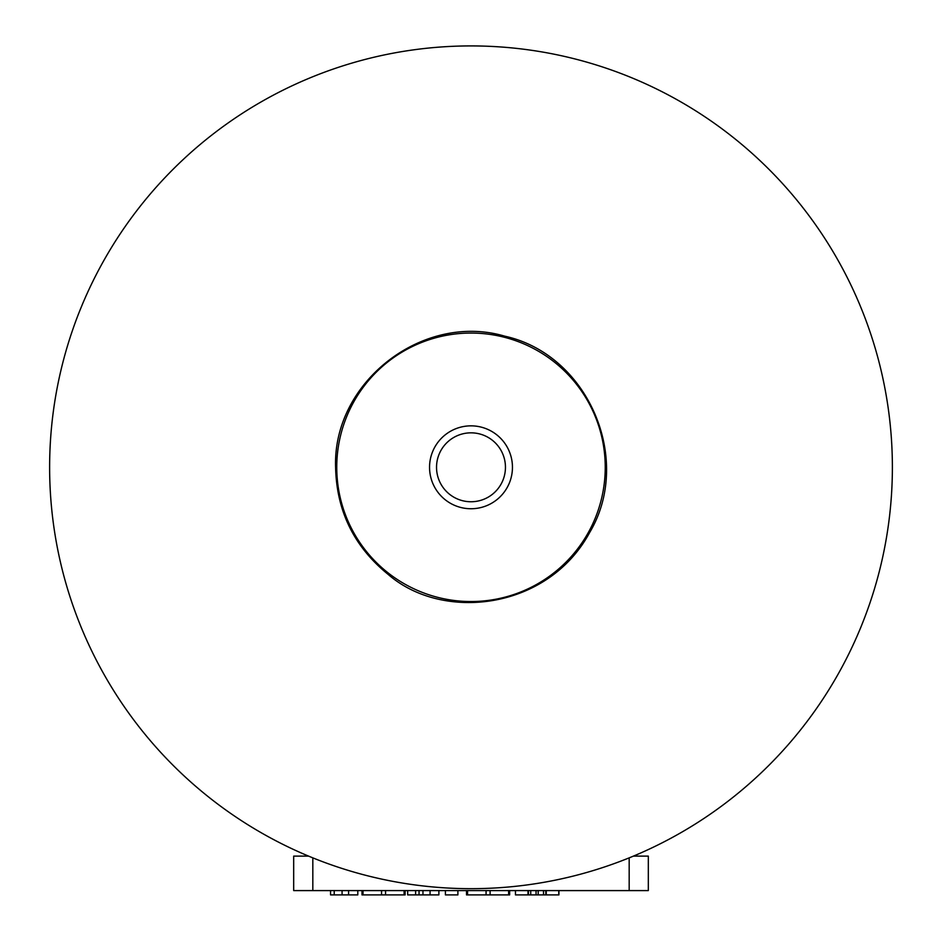 <?xml version="1.0" encoding="UTF-8"?>
<svg xmlns="http://www.w3.org/2000/svg" width="942" height="942" viewBox="0 0 942 942"><rect width="100%" height="100%" fill="white"/><g stroke="black" fill="none" stroke-linecap="round" stroke-linejoin="round"><path stroke-width="1.41" d="M308.576 856.113L293.68 856.113L293.68 890.59L293.68 856.113M293.68 890.59L648.32 890.59L648.32 856.113L633.424 856.113M407.674 890.59L407.674 894.9L438.878 894.9L438.878 890.59M415.61 890.59L415.61 894.9M419.049 890.59L419.049 894.9M422.958 890.59L422.958 894.9M445.413 890.59L445.413 894.9L457.894 894.9L457.894 890.59M330.56 890.59L330.56 894.9L357.795 894.9L357.795 890.59L357.795 894.9M334.222 890.59L334.222 894.9M385.572 890.59L385.572 894.9L405.119 894.9L405.119 890.59L405.119 894.9M404.094 890.59L404.094 894.9M361.999 890.59L361.999 894.9L385.572 894.9M381.545 890.59L381.545 894.9M490.099 890.59L490.099 894.9L509.646 894.9L509.646 890.59L509.646 894.9M508.621 890.59L508.621 894.9M466.525 890.59L466.525 894.9L490.099 894.9M486.072 890.59L486.072 894.9M530.735 890.59L530.735 894.9L558.936 894.9L558.936 890.59L558.936 894.9M536.045 890.59L536.045 894.9M538.2 890.59L538.2 894.9M543.51 890.59L543.51 894.9M545.807 890.59L545.807 894.9M546.242 890.59L546.242 894.9M558.771 890.59L558.771 894.9M515.462 890.59L515.462 894.9L530.735 894.9M528.003 890.59L528.003 894.9M528.438 890.59L528.438 894.9M892.38 467.303A421.38 421.38 0 0 0 260.31 102.372A421.38 421.38 0 0 0 260.31 832.222A421.38 421.38 0 0 0 892.38 467.303M629.174 890.59L629.174 857.868M312.826 890.59L312.826 857.868M430.07 890.59L430.07 894.9M342.076 890.59L342.076 894.9M348.587 890.59L348.587 894.9M363.023 890.59L363.023 894.9M467.562 890.59L467.562 894.9M429.552 467.303A41.448 41.448 0 0 1 491.724 431.401A41.448 41.448 0 0 1 491.724 503.193A41.448 41.448 0 0 1 429.552 467.303M436.535 467.303A34.465 34.465 0 0 1 488.227 437.453A34.465 34.465 0 0 1 488.227 497.14A34.465 34.465 0 0 1 436.535 467.303M336.753 467.303A134.247 134.247 0 0 1 538.117 351.036A134.247 134.247 0 0 1 538.117 583.557A134.247 134.247 0 0 1 336.753 467.303M335.599 467.303C332.55 382.122 422.923 312.014 504.677 336.153C587.938 354.38 633.354 459.355 589.657 532.524C547.879 609.851 442.74 622.144 388.01 574.29C354.051 546.701 336.577 511.035 335.599 467.303"/></g></svg>

